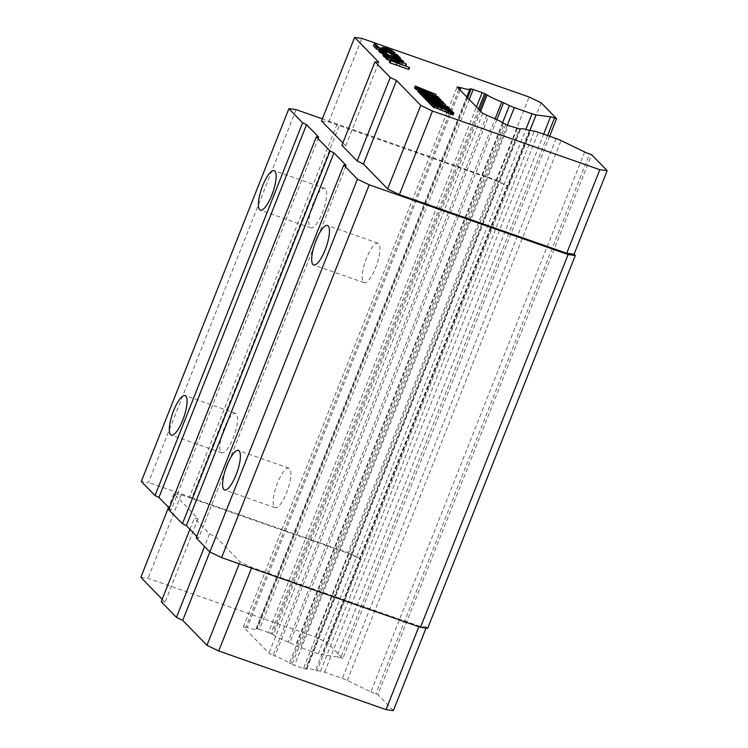 <?xml version="1.0" encoding="UTF-8"?>
<svg xmlns="http://www.w3.org/2000/svg" width="748" height="748" viewBox="0 0 748 748"><rect width="100%" height="100%" fill="white"/><g stroke="black" fill="none" stroke-linecap="round" stroke-linejoin="round"><path stroke-width="0.56" stroke-dasharray="3.74 2.81" d="M342.883 142.915L345.754 145.869L341.92 145.346M321.528 120.961L328.718 121.924L496.036 180.567L508.07 186.364L495.447 179.801L322.369 118.838M169.328 508.144L171.124 509.986L318.723 137.183M171.124 509.986L168.721 509.659M196.743 536.335L198.538 538.177L346.137 165.383M496.036 180.567L529.126 97.006M328.718 121.924L361.798 38.372M296.096 109.638L148.487 482.432L141.307 481.469M198.538 538.177L196.144 537.859M507.2 185.476L359.601 558.27L347.839 552.604L191.881 497.953L339.489 125.15M495.447 179.801L347.839 552.604M345.754 145.869L378.834 62.308M393.383 710.6L377.852 694.621L591.612 154.705M427.688 628.292L426.472 627.039L426.061 628.077M337.133 124.018L189.534 496.812L148.487 482.432M549.612 136.267L342.808 658.595L327.381 642.719L360.461 559.167L359.601 558.27M541.15 102.803L508.07 186.364M191.881 497.953L189.534 496.812M426.472 627.039L419.114 626.048L251.796 567.414L240.043 561.748L215.817 536.84L209.552 533.81L194.321 518.149L198.145 518.663L173.929 493.755L181.119 494.727L348.437 553.361L360.461 559.167M221.062 452.362A20.925 5.928 -70.7 0 0 221.782 452.83A20.925 5.928 -70.7 0 0 233.797 436.421A20.925 5.928 -70.7 0 0 236.331 413.803A20.925 5.928 -70.7 0 0 235.62 413.335A20.925 5.928 -70.7 0 0 223.605 429.745A20.925 5.928 -70.7 0 0 221.062 452.362M325.408 188.833A20.925 5.928 -70.7 0 0 324.688 188.365A20.925 5.928 -70.7 0 0 312.673 204.774A20.925 5.928 -70.7 0 0 310.139 227.401A20.925 5.928 -70.7 0 0 310.85 227.869A20.925 5.928 -70.7 0 0 322.865 211.45A20.925 5.928 -70.7 0 0 325.408 188.833M387.838 51.191L383.565 50.041L387.155 52.912L379.077 50.079M373.439 45.909L375.459 46.619L378.217 49.452L384.668 51.715L381.452 49.237L385.342 49.948L391.054 52.276L394.261 54.754M393.803 54.8L390.783 54.183L390.213 53.594L392.176 53.706L390.652 52.491M378.694 51.042L384.388 52.519L397.029 58.699L394.364 55.95L396.384 56.661L399.806 60.186L390.624 55.95M387.567 54.445L386.192 53.772M385.772 53.566L380.9 51.949L384.724 54.511L383.322 54.258M382.883 55.352L386.464 56.025L387.034 56.614L385.398 56.296L386.239 57.428L391.213 59.821L400.339 62.374L397.609 60.382L391.522 58.765L390.091 57.297L397.843 60.074L401.9 62.336L402.835 63.571L399.75 63.131L386.417 58.138M386.099 58.933L405.042 65.572L396.749 63.047L399.413 65.796L408.847 69.489M389.343 62.262L396.992 64.945L394.327 62.206L389.97 60.672M414.523 87.955L435.158 96.333L421.722 92.808L436.991 98.427L438.356 99.83L419.301 92.49M417.599 91.116L430.137 94.585L416.86 89.423M436.907 96.473L436.14 98.399L436.897 96.473M419.189 92.761L438.908 100.4L440.6 102.13L421.133 94.631M422.667 93.126L421.685 94.846L422.414 93.014M438.571 98.343L437.804 100.269L438.833 98.399M425.144 98.886L438.44 103.673L425.219 98.699M426.229 96.801L425.528 98.558L426.248 97.09M423.162 96.847L436.299 101.522L423.153 96.361L423.779 94.257M421.105 94.725L442.573 103.963L430.885 100.223L444.789 106.235L426.958 100.643M428.193 98.801L427.538 100.868L428.277 99.017M426.93 100.718L446.649 108.357L448.333 110.087L429.277 102.747M430.334 101.251L429.427 102.803L430.081 101.148M446.304 106.3L445.546 108.226L446.575 106.356M431.568 105.487L441.04 109.554L439.179 107.637L431.577 105.019L432.344 103.561M429.165 103.018L448.8 110.564L450.679 112.499L440.404 108.123L442.264 110.031L451.427 113.266L453.101 114.996M448.669 108.619L447.902 110.554L448.697 108.628M450.969 111.19L450.203 113.116L451.343 111.293M377.852 694.621L375.786 693.901L589.555 153.985M198.145 518.663L165.065 602.224L161.231 601.71M165.065 602.224L162.194 599.27M140.848 577.316L148.029 578.288L315.357 636.922L327.381 642.719M547.555 135.547L340.751 657.875L342.808 658.595M340.751 657.875A6.975 0.935 21.6 0 0 336.74 656.763L543.646 134.173M496.878 119.633L289.794 642.663L295.61 645.468A6.975 0.935 21.6 0 0 300.528 647.488L318.274 653.715A6.975 0.935 21.6 0 0 322.295 654.818L336.74 656.763M289.794 642.663L288.017 641.896L495.12 118.82M480.674 111.237L273.366 634.837A16.952 2.272 21.6 0 0 288.017 641.896M273.366 634.837L272.132 634.145L479.599 110.143M478.505 109.021L270.841 633.519L272.132 634.145M270.841 633.519L268.392 632.509L476.476 106.927M469.248 99.493L259.453 629.386L268.392 632.509M259.453 629.386L257.452 628.825L467.668 97.866M467.033 97.212L256.592 628.713L257.452 628.825M256.592 628.713L469.884 88.881M460.067 90.05L247.233 627.6A16.952 2.272 21.6 0 0 256.096 628.975A16.952 2.272 21.6 0 0 256.115 628.797M247.233 627.6L245.877 627.263L459.01 88.965M486.873 115.351L273.104 655.267L268.953 653.266L243.343 626.927L245.877 627.263M273.104 655.267L274.871 656.024L488.64 116.108M503.18 123.121L289.411 663.037A16.952 2.272 21.6 0 0 274.871 656.024M289.411 663.037L290.635 663.728L504.404 123.803M505.807 124.486L292.038 664.402L290.635 663.728M292.038 664.402L294.488 665.411L508.257 125.496M517.195 128.619L303.426 668.544L294.488 665.411M303.426 668.544L305.427 669.095L519.196 129.18M519.991 129.282L306.222 669.198L305.427 669.095M306.222 669.198L520.44 129.264M529.416 130.395L315.647 670.32A16.952 2.272 21.6 0 0 306.708 668.918A16.952 2.272 21.6 0 0 306.699 669.105M315.647 670.32L317.021 670.657L530.79 130.741M584.646 151.956L370.877 691.881L347.259 680.484A6.975 0.935 21.6 0 0 342.341 678.464L324.595 672.237A6.975 0.935 21.6 0 0 320.574 671.134L317.021 670.657M370.877 691.881A6.975 0.935 21.6 0 0 375.786 693.901M419.114 626.048L418.843 626.74M348.437 553.361L315.357 636.922M363.453 282.22A20.925 5.928 -70.7 0 0 364.164 282.688A20.925 5.928 -70.7 0 0 376.179 266.279A20.925 5.928 -70.7 0 0 378.722 243.661A20.925 5.928 -70.7 0 0 378.002 243.194A20.925 5.928 -70.7 0 0 365.987 259.603A20.925 5.928 -70.7 0 0 363.453 282.22M274.376 507.191A20.925 5.928 -70.7 0 0 275.096 507.658A20.925 5.928 -70.7 0 0 287.11 491.249A20.925 5.928 -70.7 0 0 289.644 468.622A20.925 5.928 -70.7 0 0 288.934 468.155A20.925 5.928 -70.7 0 0 276.919 484.573A20.925 5.928 -70.7 0 0 274.376 507.191M181.119 494.727L148.029 578.288M189.899 529.304L194.321 518.149M209.842 551.94L215.817 536.84M209.552 533.81L204.531 546.489M173.929 493.755L168.552 507.34M251.796 567.414L251.524 568.106M240.043 561.748L239.229 563.796M449.931 112.209L450.418 110.994M450.679 112.499L451.175 111.256M419.946 93.051L420.703 91.125M436.028 100.082L436.421 99.101M405.042 65.572L405.809 63.645M399.797 62.636L400.563 60.71M398.778 62.411L399.544 60.476M389.512 59.157L390.269 57.231M388.109 58.54L388.876 56.614M385.921 56.287L386.454 54.941M387.034 56.614L387.371 55.754M402.835 63.571L403.172 62.72M402.761 63.225L403.518 61.289M382.443 52.164L382.808 51.247M383.247 52.444L383.556 51.677M386.22 50.584L386.492 49.901M387.025 50.864L386.492 52.229M391.634 53.968L392.401 52.033M390.213 53.594L390.4 53.117M382.976 50.799L383.631 49.162M384.668 51.715L385.426 49.789M440.404 108.123L441.17 106.188M445.976 110.311L446.332 109.404M433.718 105.047L434.476 103.112M439.179 107.637L439.534 106.73M441.806 107.628L441.04 109.554M441.021 101.055L440.6 102.13M438.908 100.4L439.674 98.474M400.32 62.626L401.078 60.691M387.015 57.961L387.782 56.035M391.793 60.41L392.373 58.933M397.833 62.523L398.422 61.056M401.9 62.336L402.667 60.41M397.029 58.699L397.796 56.764M385.781 53.145L386.548 51.21M385.108 50.256L385.463 49.349M375.459 46.619L376.216 44.693M387.155 52.912L387.623 51.743M443.77 108.039L444.2 106.945M429.287 100.643L430.053 98.708M439.001 98.203L438.356 99.83M436.991 98.427L437.758 96.492M409.044 66.974L408.277 68.9M391.522 58.765L391.877 57.858M393.934 59.616L394.299 58.709M386.464 56.025L387.23 54.099M384.547 55.417L385.304 53.491M384.388 52.519L385.145 50.593M382.677 51.855L383.444 49.929M398.357 58.054L397.796 59.475M399.806 60.186L400.292 58.961M394.187 54.408L394.953 52.482M393.616 53.819L394.383 51.893M389.156 51.416L389.923 49.49M386.95 50.518L387.716 48.592M431.512 102.775L432.269 100.849M442.573 103.963L443.34 102.037M423.91 97.137L424.677 95.211M439.852 101.84L440.282 100.746M396.992 64.945L397.758 63.019M399.413 65.796L400.18 63.861M396.749 63.047L397.515 61.121M400.339 62.374L401.003 60.7M383.313 55.24L384.079 53.314M391.606 53.117L392.064 51.949M392.176 53.706L392.84 52.023M385.342 49.948L386.099 48.022M381.452 49.237L381.751 48.498M381.527 49.583L381.929 48.564M436.28 107.684L437.038 105.749M447.584 109.797L448.117 108.451M430.137 94.585L430.895 92.649M399.488 61.495L399.862 60.551M397.263 61.944L398.029 60.008M399.75 63.131L400.311 61.719M401.171 63.505L401.695 62.196M390.783 54.183L391.073 53.445M243.343 626.927L457.112 87.011M482.722 113.35L268.953 653.266M429.913 103.318L430.68 101.382M428.754 99.531L429.184 98.427M439.198 101.747L438.44 103.673M415.271 88.255L416.038 86.329M386.239 57.428L386.997 55.502M402.405 63.673L402.835 62.598M381.873 51.575L382.639 49.649M380.358 51.107L381.115 49.181M383.565 50.041L384.332 48.115M384.089 50.032L384.622 48.685M390.821 52.584L391.167 51.715M392.158 53.95L392.915 52.023M384.902 51.406L385.659 49.48M384.117 50.883L384.874 48.947M442.264 110.031L443.031 108.105M446.649 108.357L447.416 106.431M420.152 92.397L420.666 91.106M437.608 99.531L438.132 98.203M391.213 59.821L391.98 57.895M383.5 54.342L383.883 53.36M385.201 55.006L385.744 53.632M382.237 53.314L383.004 51.388M381.358 52.687L382.125 50.761M397.843 60.074L398.609 58.148M396.898 57.484L396.141 59.419M384.724 54.511L385.491 52.584M383.331 53.893L384.089 51.967M383.546 50.294L384.304 48.358M448.996 108.413L448.333 110.087M444.649 106.104L445.415 104.168M421.722 92.808L422.489 90.873M435.345 96.529L435.551 96.006M393.083 58.727L393.841 56.801M392.737 53.192L393.504 51.266M383.518 49.443L384.276 47.517M382.191 49.172L382.948 47.246M427.678 101.017L428.445 99.082M396.384 56.661L397.141 54.735M394.364 55.95L394.654 55.221M391.054 52.276L391.821 50.35M382.097 50.172L382.639 48.807M401.022 61.71L401.788 59.784M381.424 51.939L381.957 50.593M425.893 99.175L426.659 97.249M430.885 100.223L431.652 98.297M442.704 104.103L443.078 103.177M436.299 101.522L437.066 99.596M398.703 60.962L398.964 60.298M379.124 50.939L379.891 49.003M378.217 49.452L378.984 47.526M432.316 105.786L433.083 103.85M451.427 113.266L452.194 111.34M448.8 110.564L449.557 108.638M423.77 94.818L424.537 92.892M385.379 56.549L386.146 54.623M385.398 56.296L386.164 54.37M387.875 58.84L388.39 57.54M380.975 52.295L381.742 50.368M380.9 51.949L381.667 50.023M385.052 53.211L385.323 52.51M421.853 95.015L422.611 93.089M435.158 96.333L435.925 94.407M389.68 59.606L390.241 58.185M399.834 61.037L400.601 59.111M556.11 138.548L342.341 678.464M347.259 680.484L561.028 140.568M424.471 95.538L424.986 94.257M445.275 109.591L446.032 107.665M430.708 103.804L431.474 101.878M432.213 103.495L432.653 102.383M426.958 98.932L427.426 97.745M435.327 99.362L436.093 97.436M446.434 109.133L446.883 107.993M428.333 100.326L429.1 98.39M529.874 130.535L322.295 654.818M507.331 125.15L300.528 647.488M502.581 122.719L295.61 645.468M447.837 112.228L448.594 110.302M443.068 107.319L443.835 105.393M425.986 96.941L426.753 95.015M424.742 97.679L425.509 95.744M438.702 101.176L439.076 100.232M433.251 106.403L434.008 104.477M419.441 90.368L419.759 89.573M448.959 111.574L449.352 110.592M429.941 101.317L430.418 100.11M424.584 96.576L425.023 95.463M426.771 97.492L427.211 96.389M416.262 88.844L417.029 86.918M434.42 105.767L434.784 104.832M428.604 101.569L429.361 99.643M427.519 98.661L428.286 96.735M426.341 98.278L427.108 96.352M433.419 97.408L434.186 95.473M429.689 96.146L430.109 95.09M436.467 98.876L436.907 97.754M318.274 653.715L525.872 129.385M423.817 91.882L424.584 89.947M320.574 671.134L534.343 131.218M423.303 95.791L424.06 93.855M425.734 98.072L426.5 96.146M324.595 672.237L538.364 132.321M426.528 99.606L427.295 97.679M423.798 96.277L424.284 95.061M420.862 93.612L421.629 91.686M427.678 100.092L428.436 98.166M221.782 452.83L171.264 435.13M324.688 188.365L274.179 170.666M310.85 227.869L260.332 210.16M235.62 413.335L185.111 395.627M364.164 282.688L313.655 264.988M378.002 243.194L327.493 225.494M275.096 507.658L224.578 489.959M288.934 468.155L238.425 450.455M256.125 628.769L469.894 88.844M306.708 668.918L520.365 129.292M450.782 113.191L451.549 111.256M431.437 104.795L432.204 102.869M416.524 89.423L417.291 87.497M448.183 110.536L448.95 108.61M256.096 628.975L466.752 96.922M445.986 108.245L446.743 106.319M423.013 96.127L423.779 94.192M425.425 98.605L426.192 96.679M438.244 100.288L439.011 98.362M436.355 98.371L437.113 96.445M419.394 92.341L420.161 90.415M306.689 669.151L520.458 129.226M434.027 107.441L434.784 105.505M429.361 102.626L430.119 100.7M427.398 100.625L428.165 98.699M421.62 94.669L422.386 92.743"/><path stroke-width="1.12" d="M574.071 254.245L607.152 170.684L599.803 169.693L566.722 253.254L574.071 254.245L575.287 255.498L568.106 254.526L369.213 184.821L357.451 179.155L209.851 551.959L221.604 557.625L420.498 627.329L568.106 254.526M566.722 253.254L399.395 194.611L387.642 188.945L363.425 164.036L357.151 161.016L341.92 145.346L375 61.794L378.834 62.308L354.617 37.4L361.798 38.372L529.126 97.006L541.15 102.803L556.577 118.68L549.612 136.267M342.883 142.915L321.528 120.961L354.617 37.4M322.369 118.838L296.096 109.638L288.906 108.666L302.613 122.766L306.54 124.654L318.723 137.183L316.329 136.865L330.036 150.956L333.954 152.844L346.137 165.383L343.743 165.056L357.451 179.155M316.329 136.865L168.721 509.659L182.437 523.759L330.036 150.956M274.89 171.133A20.925 5.928 109.3 0 1 272.347 193.751A20.925 5.928 109.3 0 1 260.332 210.16A20.925 5.928 109.3 0 1 259.621 209.692A20.925 5.928 109.3 0 1 262.165 187.075A20.925 5.928 109.3 0 1 274.179 170.666A20.925 5.928 109.3 0 1 274.89 171.133M185.822 396.094A20.925 5.928 109.3 0 1 183.279 418.721A20.925 5.928 109.3 0 1 171.264 435.13A20.925 5.928 109.3 0 1 170.553 434.663A20.925 5.928 109.3 0 1 173.097 412.045A20.925 5.928 109.3 0 1 185.111 395.627A20.925 5.928 109.3 0 1 185.822 396.094M288.906 108.666L141.307 481.469L155.014 495.559L302.613 122.766M333.954 152.844L186.355 525.648L196.743 536.335M155.014 495.559L158.931 497.448L169.328 508.144M306.54 124.654L158.931 497.448M369.213 184.821L221.604 557.625M387.642 188.945L420.722 105.384L396.505 80.475L363.425 164.036M399.395 194.611L432.484 111.05L420.722 105.384M343.743 165.056L196.144 537.859L209.851 551.959M182.437 523.759L186.355 525.648M357.151 161.016L390.232 77.455L375 61.794M390.232 77.455L396.505 80.475M520.365 129.292L520.477 129.002A16.952 2.272 21.6 0 1 529.416 130.395L534.343 131.218A6.975 0.935 -158.4 0 1 538.364 132.321L556.11 138.548A6.975 0.935 -158.4 0 1 561.028 140.568L584.646 151.956A6.975 0.935 -158.4 0 0 589.555 153.985L591.612 154.705L607.152 170.684M420.498 627.329L427.688 628.292L575.287 255.498M426.061 628.077L393.383 710.6L386.033 709.609L218.715 650.975L206.953 645.3L182.736 620.391L209.842 551.94M599.803 169.693L432.484 111.05M328.204 225.961A20.925 5.928 109.3 0 1 325.661 248.579A20.925 5.928 109.3 0 1 313.655 264.988A20.925 5.928 109.3 0 1 312.935 264.521A20.925 5.928 109.3 0 1 315.478 241.903A20.925 5.928 109.3 0 1 327.493 225.494A20.925 5.928 109.3 0 1 328.204 225.961M239.136 450.922A20.925 5.928 109.3 0 1 236.592 473.54A20.925 5.928 109.3 0 1 224.578 489.959A20.925 5.928 109.3 0 1 223.867 489.491A20.925 5.928 109.3 0 1 226.41 466.864A20.925 5.928 109.3 0 1 238.425 450.455A20.925 5.928 109.3 0 1 239.136 450.922M379.077 50.079L376.674 49.237L373.439 45.909L374.206 43.982L376.216 44.693L378.984 47.526L383.631 49.162M393.588 54.688L394.29 52.893L395.028 52.828L393.803 54.8M390.652 52.491L387.838 51.191M390.624 55.95L387.567 54.445M383.322 54.258L378.862 51.49L379.46 49.116L381.115 49.181L397.796 56.764L395.131 54.024L397.141 54.735L400.573 58.26L400.292 58.961M386.417 58.138L382.957 55.698L383.649 53.426L385.304 53.491L387.23 54.099L387.801 54.688L386.164 54.37L386.997 55.502L390.269 57.231L401.078 60.691L398.375 58.456L392.279 56.839L390.858 55.371L398.609 58.148L403.518 61.289L403.172 61.747L400.517 61.205L390.437 57.68L385.463 55.287L383.649 53.426M409.614 67.554L408.847 69.489L389.914 62.851L389.343 62.262L390.101 60.336L397.758 63.019L395.094 60.27L386.866 57.007L405.809 63.645L397.515 61.121L400.18 63.861L409.614 67.554L390.101 60.336M389.97 60.672L386.099 58.933L386.866 57.007M419.301 92.49L417.599 91.116L418.356 89.19L430.895 92.649L416.673 87.46L415.29 86.029L435.925 94.407L422.489 90.873L436.907 96.473M416.86 89.423L417.627 87.497L416.655 89.676L415.907 89.386L414.523 87.955L415.29 86.029M421.133 94.631L419.189 92.761L419.955 90.835L438.571 98.343M425.219 98.699L423.162 96.847L423.929 94.912L437.066 99.596L423.181 94.145L421.863 92.799L443.34 102.037L431.652 98.297L445.546 104.309L428.193 98.801M423.779 94.257L423.153 96.361L422.414 96.071L421.105 94.725L421.863 92.799M426.958 100.643L425.144 98.886L425.911 96.96L428.277 99.017M429.277 102.747L426.93 100.718L427.697 98.792L446.304 106.3M439.534 106.73L439.946 105.711L432.606 102.897L431.577 105.019L430.829 104.72L429.165 103.018L429.932 101.092L449.557 108.638L451.446 110.573L441.17 106.188L443.031 108.105L452.194 111.34L453.868 113.07L435.224 105.543L434.457 107.469L436.982 108.404L437.739 106.478M453.868 113.07L453.101 114.996L436.982 108.404M434.195 107.712L431.568 105.487L432.335 103.561L434.953 105.777L434.195 107.712M520.477 129.002A16.952 2.272 21.6 0 0 520.468 129.189L508.257 125.496L503.18 123.121A16.952 2.272 21.6 0 0 488.64 116.108L482.722 113.35L457.112 87.011L461.002 87.684A16.952 2.272 21.6 0 0 469.866 89.059A16.952 2.272 21.6 0 0 469.884 88.881L467.033 97.212M467.668 97.866L471.212 88.909L470.361 88.797M471.212 88.909L473.222 89.461L469.248 99.493M476.476 106.927L482.151 92.593L473.222 89.461M482.151 92.593L484.611 93.603L478.505 109.021M479.599 110.143L485.901 94.229L484.611 93.603M485.901 94.229L487.135 94.921A16.952 2.272 21.6 0 0 501.786 101.98L503.563 102.747L496.878 119.633M543.646 134.173L550.509 116.847L536.064 114.902A6.975 0.935 -158.4 0 1 532.043 113.799L514.297 107.572A6.975 0.935 -158.4 0 1 509.379 105.552L503.563 102.747M550.509 116.847A6.975 0.935 -158.4 0 1 554.52 117.95L556.577 118.68M204.531 546.489L176.463 617.371L182.736 620.391M176.463 617.371L161.231 601.71L189.899 529.304M162.194 599.27L140.848 577.316L168.552 507.34M418.843 626.74L386.033 709.609M251.524 568.106L218.715 650.975M239.229 563.796L206.953 645.3M450.418 110.994L450.698 110.283M451.175 111.256L451.446 110.573M430.829 104.72L431.587 102.794L429.932 101.092M436.421 99.101L436.795 98.156L421.704 92.63L419.955 90.835M389.914 62.851L390.671 60.925M386.454 54.941L386.688 54.361M387.371 55.754L387.801 54.688M382.957 55.698L383.724 53.772M403.172 62.72L403.593 61.645M378.862 51.49L379.46 49.116M379.245 51.883L379.629 49.564M382.808 51.247L383.21 50.238L381.742 50.368L385.968 53.071L380.012 49.957M383.556 51.677L384.014 50.518L383.21 50.238M386.492 49.901L386.987 48.657L387.791 48.938L392.363 51.191L392.915 52.023L390.97 51.668L391.55 52.257L394.29 52.893M387.623 51.743L387.791 48.938M390.4 53.117L390.97 51.668M446.332 109.404L446.734 108.385M431.587 102.794L432.606 102.897L432.344 103.561L434.008 104.477L441.806 107.628L439.946 105.711M444.2 106.945L444.527 106.113L429.436 100.587L427.697 98.792M429.184 98.427L429.511 97.595L425.565 96.604L423.929 94.912M438.833 98.399L441.367 100.204L441.021 101.055M415.907 89.386L416.673 87.46M418.693 92.247L419.46 90.321L418.356 89.19M420.096 90.891L419.46 90.321M405.753 65.815L406.379 64.225M385.463 49.349L385.865 48.33L386.987 48.657M452.353 114.696L453.12 112.77M448.117 108.451L448.351 107.871L444.527 106.113M426.79 100.569L427.557 98.643M429.511 97.595L439.198 101.747L425.911 96.96M436.897 96.473L437.758 96.492L439.001 98.203M391.877 57.858L392.279 56.839M394.299 58.709L394.701 57.68M383.817 56.586L384.584 54.651M390.138 57.175L390.858 55.371M400.573 58.26L398.553 57.549L398.357 58.054M395.028 52.828L391.821 50.35L386.099 48.022L382.219 47.311L383.743 48.872M433.447 107.413L434.205 105.487M440.282 100.746L440.609 99.914L436.795 98.156M394.467 61.86L395.094 60.27M392.064 51.949L392.363 51.191M381.751 48.498L382.219 47.311M381.929 48.564L382.293 47.657M448.538 112.948L449.296 111.013M420.937 94.557L421.704 92.63M399.862 60.551L400.245 59.56M400.311 61.719L400.517 61.205M401.695 62.196L401.938 61.579M391.073 53.445L391.55 52.257M444.948 105.823L445.546 104.309M386.669 59.522L387.436 57.587M402.835 62.598L403.172 61.747M384.622 48.685L384.846 48.096L385.865 48.33M387.249 50.294L384.874 48.947L384.304 48.358L384.846 48.096M388.334 51.388L389.091 49.462M389.727 52.005L390.493 50.079M391.167 51.715L391.587 50.658M446.575 106.356L447.416 106.431L448.996 108.413M422.414 96.071L423.181 94.145M420.666 91.106L420.918 90.471L420.152 90.489M438.132 98.203L438.365 97.605L437.225 96.95L420.918 90.471M383.883 53.36L384.257 52.416M385.744 53.632L385.968 53.071M392.382 54.099L392.971 52.622M424.808 98.53L425.565 96.604M441.367 100.204L440.609 99.914M435.551 96.006L436.103 94.603M396.459 59.466L397.066 57.933M381.508 53.379L382.265 51.453M394.654 55.221L395.131 54.024M382.639 48.807L382.864 48.246M376.674 49.237L377.441 47.311L374.206 43.982M381.957 50.593L382.191 50.004M428.679 102.513L429.436 100.587M430.081 101.148L430.558 100.7L430.334 101.251M443.078 103.177L443.471 102.177M439.113 97.895L438.365 97.605M398.964 60.298L399.46 59.027M387.922 50.986L377.441 47.311M385.884 57.886L386.651 55.96M388.39 57.54L388.642 56.913M380.321 52.706L381.078 50.78M385.323 52.51L385.818 51.275L384.014 50.518M398.553 57.549L385.818 51.275M384.696 57.213L385.463 55.287M390.241 58.185L390.437 57.68M397.786 59.924L398.375 58.456M449.099 108.161L448.351 107.871M554.52 117.95L547.555 135.547M424.986 94.257L425.238 93.612M432.653 102.383L432.98 101.569M427.426 97.745L427.725 97.006M451.287 114.079L452.054 112.144M446.883 107.993L447.201 107.207M536.064 114.902L529.874 130.535M514.297 107.572L507.331 125.15M509.379 105.552L502.581 122.719M439.076 100.232L439.459 99.241M419.759 89.573L420.208 88.442M495.12 118.82L501.786 101.98M487.135 94.921L480.674 111.237M449.352 110.592L449.726 109.638M430.418 100.11L430.708 99.381M425.023 95.463L425.35 94.65M427.211 96.389L427.538 95.566M434.784 104.832L435.177 103.841M430.109 95.09L430.455 94.22M436.907 97.754L437.225 96.95M461.002 87.684L460.067 90.05M525.872 129.385L532.043 113.799M459.01 88.965L459.646 87.348M424.284 95.061L424.565 94.351M466.752 96.922L469.866 89.059"/></g></svg>
